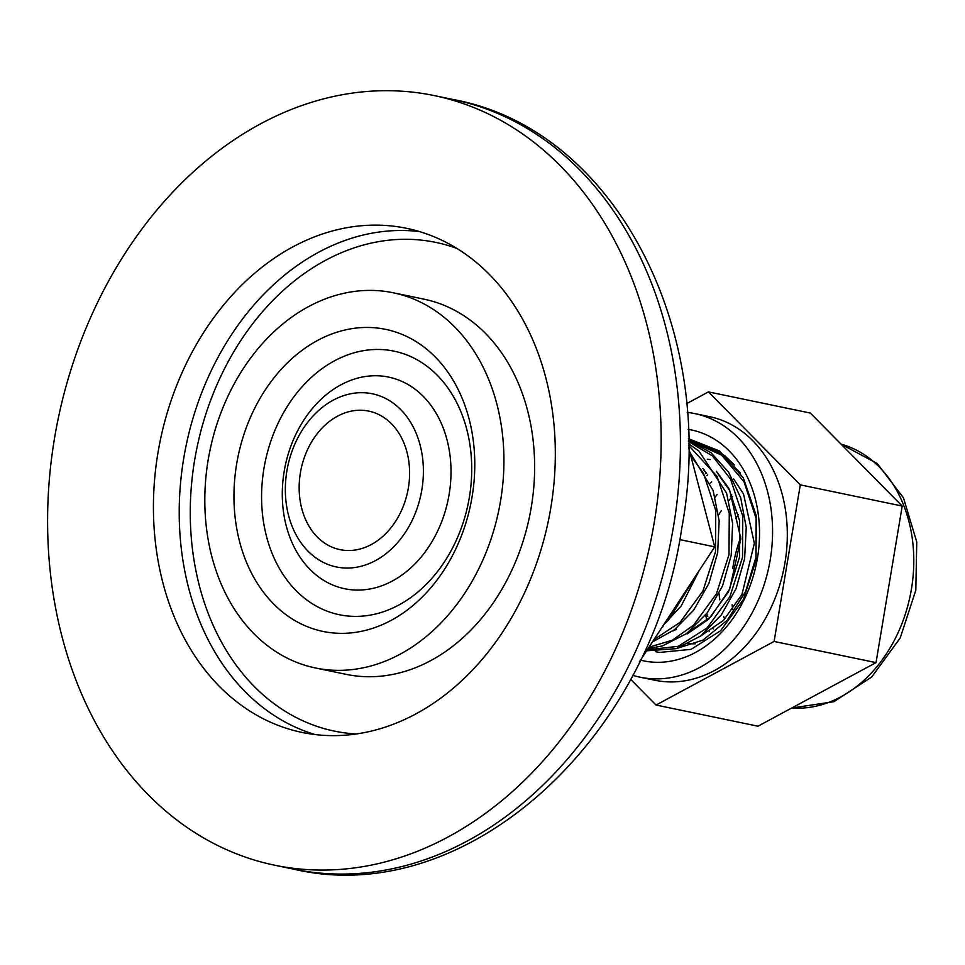 <?xml version="1.0" encoding="UTF-8"?>
<svg xmlns="http://www.w3.org/2000/svg" width="965" height="965" viewBox="0 0 965 965"><rect width="100%" height="100%" fill="white"/><g stroke="black" fill="none" stroke-linecap="round" stroke-linejoin="round"><path stroke-width="1.45" d="M300.392 472.826A70.734 54.462 -78.3 0 0 339.994 549.64A70.734 54.462 -78.3 0 0 407.7 491.45A70.734 54.462 -78.3 0 0 368.763 411.114A70.734 54.462 -78.3 0 0 300.392 472.826M286.894 470.932A88.43 68.069 -78.3 0 0 375.481 560.593A88.43 68.069 -78.3 0 0 400.74 409.618A88.43 68.069 -78.3 0 0 286.894 470.932M284.18 471.39A108.08 83.195 -78.3 0 0 392.453 580.966A108.08 83.195 -78.3 0 0 423.333 396.446A108.08 83.195 -78.3 0 0 284.18 471.39M263.94 468.556A134.605 103.617 -78.3 0 0 339.282 614.717A134.605 103.617 -78.3 0 0 468.109 503.995A134.605 103.617 -78.3 0 0 394.022 351.139A134.605 103.617 -78.3 0 0 263.94 468.556M688.491 447.145L714.727 546.865L639.385 661.857M679.722 539.592L714.727 546.865M654.258 522.367A392.996 302.552 101.7 0 1 274.47 865.171A392.996 302.552 101.7 0 1 58.153 418.87A392.996 302.552 101.7 0 1 434.286 95.595A392.996 302.552 101.7 0 1 654.258 522.367M550.798 507.88A257.414 198.163 101.7 0 1 302.033 732.423A257.414 198.163 101.7 0 1 160.347 440.088A257.414 198.163 101.7 0 1 406.711 228.343A257.414 198.163 101.7 0 1 550.798 507.88M393.334 292.793L424.033 299.174A191.589 147.488 101.7 0 1 531.269 507.228A191.589 147.488 101.7 0 1 346.121 674.342L315.422 667.973A191.589 147.488 101.7 0 1 209.96 450.39A191.589 147.488 101.7 0 1 393.334 292.793A191.589 147.488 101.7 0 1 500.57 500.847A191.589 147.488 101.7 0 1 315.422 667.973M472.078 496.866A154.255 118.755 101.7 0 1 273.481 603.825A154.255 118.755 101.7 0 1 317.557 340.452A154.255 118.755 101.7 0 1 472.078 496.866M469.364 497.313A134.605 103.617 101.7 0 1 339.282 614.717A134.605 103.617 101.7 0 1 265.194 461.861A134.605 103.617 101.7 0 1 394.022 351.139A134.605 103.617 101.7 0 1 469.364 497.313M688.419 438.665L719.516 450.969L743.327 477.88L756.138 515.286L755.909 557.456L745.571 591.593L727.248 620.206L703.087 640.06L675.982 648.721M686.477 403.72L708.443 391.899L810.359 413.068L902.215 506.046L876.015 662.617L757.959 726.199L656.031 705.041L630.519 679.215M708.443 391.899L800.299 484.876L902.215 506.046M800.299 484.876L774.099 641.448L876.015 662.617M774.099 641.448L656.031 705.041M632.618 675.259A134.605 103.617 -78.3 0 0 640.133 677.201L654.873 680.253A134.605 103.617 -78.3 0 0 783.701 569.531A134.605 103.617 -78.3 0 0 709.601 416.675L694.872 413.611A134.605 103.617 -78.3 0 0 687.201 412.405M640.133 677.201A134.605 103.617 -78.3 0 0 768.96 566.479A134.605 103.617 -78.3 0 0 694.872 413.611M688.154 429.365A117.899 90.758 101.7 0 1 757.465 557.999A117.899 90.758 101.7 0 1 640.507 660.144M725.982 484.128A113.967 87.743 -78.3 0 0 725.246 484.9M717.067 494.587A113.967 87.743 -78.3 0 0 715.162 497.18M706.718 613.571A98.249 75.632 -78.3 0 0 707.767 616.587M712.725 627.889A98.249 75.632 -78.3 0 0 713.328 629.011M719.046 593.596A98.249 75.632 -78.3 0 0 719.83 599.88M723.714 616.526A98.249 75.632 -78.3 0 0 724.619 619.24M738.297 514.55A98.249 75.632 -78.3 0 0 735.728 518.675M732.495 496.444A98.249 75.632 -78.3 0 0 728.828 500.57M721.35 510.606A98.249 75.632 -78.3 0 0 718.599 514.996M740.36 473.019L719.685 452.657L694.474 442.247M664.222 623.957L668.673 619.976L698.769 571.232M704.124 506.577L698.455 485.021M655.259 651.616L659.469 652.449L691.049 649.361L720.578 630.76L743.436 599.458L756.017 560.183L756.283 518.917L744.051 481.885L721.772 455.251L692.303 441.789M647.25 649.843L678.214 646.309L707.068 627.95L729.926 596.647L742.519 557.384L742.773 516.106L730.541 479.074L712.375 455.89L688.455 441.584M648.962 647.238L672.328 640.217L693.558 625.151L716.428 593.837L729.009 554.573L729.263 513.308L717.031 476.276L688.491 445.287M653.956 639.626L680.06 622.341L702.918 591.038L715.499 551.775L715.765 510.497L703.521 473.465L690.699 455.516M668.106 618.022L693.473 579.314M687.189 633.884L708.551 619.313L728.551 591.75L739.516 557.191L739.648 520.871L728.78 488.278L716.344 471.318M704.583 470.377L702.834 468.52M673.522 526.371A392.996 302.552 101.7 0 1 293.734 869.175C465.757 909.706 651.061 740.01 681.712 528.506C718.467 332.069 615.851 129.382 453.55 99.588A392.996 302.552 101.7 0 1 673.522 526.371M315.048 734.546A257.414 198.163 101.7 0 1 186.136 445.444A257.414 198.163 101.7 0 1 419.498 231.576M356.194 733.967A249.561 192.119 101.7 0 1 196.969 447.7A249.561 192.119 101.7 0 1 457.012 248.488M732.737 609.603A114.956 88.49 101.7 0 1 732.109 604.729M732.749 568.445A114.956 88.49 101.7 0 1 740.855 536.938M791.783 707.984A134.605 103.617 -78.3 0 0 911.43 589.108A134.605 103.617 -78.3 0 0 841.07 444.141L877.233 463.55L903.469 497.831L916.75 541.98L915.809 590.254L900.2 637.986L871.721 676.984L833.893 701.688L791.686 708.033M731.699 494.671A134.605 103.617 -78.3 0 0 730.348 496.734M705.729 614.85A134.605 103.617 -78.3 0 0 706.32 618.179M709.251 630.784A134.605 103.617 -78.3 0 0 709.48 631.593M697.924 482.983L704.547 508.145M699.046 570.81L681.266 605.863L663.727 624.717M689.842 452.259L713.147 490.534L719.154 520.859L717.658 552.764L708.889 583.427L693.69 610.145L674.535 629.675L652.412 641.966M688.479 443.683L699.046 451.162L726.585 493.127L732.64 523.392L731.217 555.249L722.544 585.888L707.429 612.63L686.634 633.547L662.485 645.911L648.034 648.649M688.443 440.402L710.94 452.645L728.623 472.223L740.674 497.699L746.235 527.481L744.618 558.699L736.042 588.686L721.301 614.946L700.469 636.104L676.212 648.649L646.622 650.796M688.443 440.281L693.087 440.957L724.606 455.577L734.486 465.009M663.003 626.49L662.352 626.816M703.895 470.257L706.645 473.369M676.513 629.301L672.774 631.001M717.405 473.055L729.721 490.594L740.867 538.82L729.624 589.217L710.843 616.719L686.272 633.812M733.665 478.978L743.508 493.947L754.353 543.331L741.964 594.428L723.485 620.399L699.782 636.611M707.285 459.195L710.144 459.617M695.379 643.8L688.069 643.848M274.47 865.171L293.734 869.175M434.286 95.595L453.55 99.588M705.825 473.646L706.525 473.212M710.3 482.995L711.639 481.909M719.335 476.457L720.035 476.022M707.659 474.925L706.875 475.636"/></g></svg>
